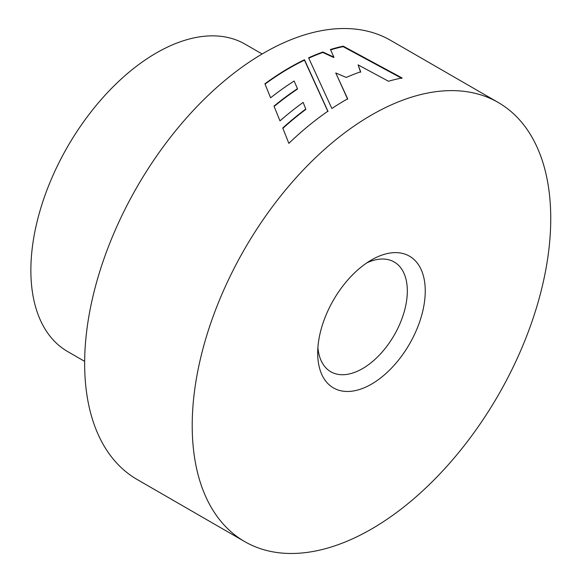 <?xml version="1.0" encoding="UTF-8"?>
<svg xmlns="http://www.w3.org/2000/svg" width="582" height="582" viewBox="0 0 582 582"><rect width="100%" height="100%" fill="white"/><g stroke="black" fill="none" stroke-linecap="round" stroke-linejoin="round"><path stroke-width="0.87" d="M371.476 259.95L371.476 259.95A76.053 43.912 -60 0 1 425.253 291A76.053 43.912 -60 0 1 371.476 384.149A76.053 43.912 -60 0 1 317.699 353.099A76.053 43.912 -60 0 1 371.476 259.95L371.476 259.95M317.903 347.57A63.38 36.593 120 0 0 330.823 371.767A63.38 36.593 120 0 0 362.513 368.624A63.38 36.593 120 0 0 403.915 312.774A63.38 36.593 120 0 0 394.203 261.987A63.38 36.593 120 0 0 366.791 262.889M84.659 361.378L67.621 351.543A177.466 102.461 -60 0 1 40.42 209.338A177.466 102.461 -60 0 1 156.354 52.955A177.466 102.461 -60 0 1 245.087 44.159L262.118 53.995M371.476 115.047A253.519 146.373 120 0 0 205.853 338.455A253.519 146.373 120 0 0 244.716 541.609A253.519 146.373 120 0 0 371.476 529.053A253.519 146.373 120 0 0 537.099 305.645A253.519 146.373 120 0 0 498.236 102.49A253.519 146.373 120 0 0 371.476 115.047M331.864 108.514A253.519 146.373 -60 0 1 345.49 100.046A253.519 146.373 -60 0 1 347.672 98.809L335.77 72.968L346.246 77.442A253.519 146.373 -60 0 1 360.673 71.797L358.09 64.871L388.507 81.262A253.519 146.373 -60 0 1 402.046 77.966L343.22 46.174A253.519 146.373 -60 0 0 330.452 49.506L333.864 57.101L322.886 52.016A253.519 146.373 -60 0 0 308.606 57.814L331.864 108.514M327.921 111.191L304.495 59.735A253.519 146.373 -60 0 0 289.443 67.694A253.519 146.373 -60 0 0 264.912 83.801L270.601 97.791A253.519 146.373 -60 0 1 294.157 81.014L297.453 88.682A253.519 146.373 -60 0 0 273.991 106.113L279.986 120.889A253.519 146.373 -60 0 1 303.171 102.403L305.761 109.045A253.519 146.373 -60 0 0 282.75 127.989L288.847 143.361A253.519 146.373 -60 0 1 327.921 111.191M498.236 102.49L390.675 40.391A253.519 146.373 120 0 0 263.915 52.947A253.519 146.373 120 0 0 98.293 276.355A253.519 146.373 120 0 0 137.156 479.51L244.716 541.609M347.665 99.224L335.77 72.968M360.6 72.241L358.09 64.871M401.936 78.424L343.111 46.633L343.22 46.174M330.627 49.877A253.017 146.082 -60 0 1 343.111 46.633M308.773 58.156A253.017 146.082 -60 0 1 322.821 52.46L333.799 57.545L333.864 57.101M322.821 52.46L322.886 52.016M265.043 84.121A253.017 146.082 -60 0 1 304.466 60.164L304.495 59.735M274.122 106.433A253.017 146.082 -60 0 1 297.482 89.075L297.453 88.682M282.874 128.309A253.017 146.082 -60 0 1 305.812 109.423L305.761 109.045M327.957 111.577L304.466 60.164"/></g></svg>
